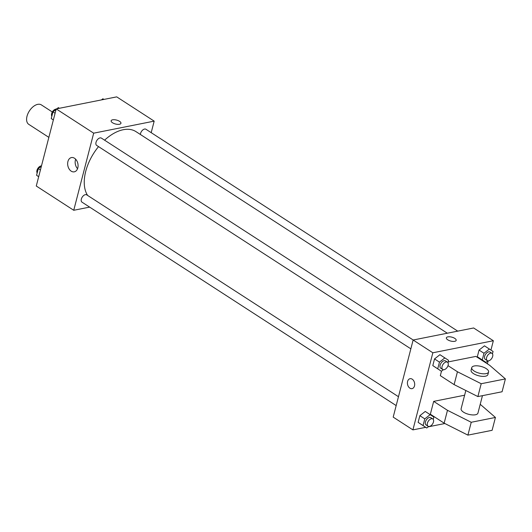 <?xml version="1.0" encoding="UTF-8"?>
<svg xmlns="http://www.w3.org/2000/svg" width="532" height="532" viewBox="0 0 532 532"><rect width="100%" height="100%" fill="white"/><g stroke="black" fill="none" stroke-linecap="round" stroke-linejoin="round"><path stroke-width="0.8" d="M52.322 111.986L41.383 104.904A11.591 6.783 122.9 0 0 29.386 110.942A11.591 6.783 122.9 0 0 28.781 124.362L48.858 137.362M89.642 207.114L73.742 210.28L36.276 186.02L56.212 108.914L116.714 96.871L154.18 121.13L151.194 132.661M447.306 333.212L136.006 131.65A40.572 23.754 122.9 0 0 104.585 140.175M98.533 146.613A40.572 23.754 122.9 0 0 87.627 195.444M73.742 210.28L93.679 133.173L154.18 121.13M413.198 340.001L101.399 138.114A4.349 2.547 122.9 0 0 96.897 140.375A4.349 2.547 122.9 0 0 96.671 145.409L410.85 348.832M457.726 331.137L145.921 129.249A4.349 2.547 122.9 0 0 142.503 130.214A4.349 2.547 122.9 0 0 140.382 134.483M396.174 405.584L81.995 202.16A4.349 2.547 -57.1 0 1 81.689 198.103A4.349 2.547 -57.1 0 1 85.353 194.652A4.349 2.547 -57.1 0 1 86.723 194.858L398.468 396.712M93.679 133.173L56.212 108.914M71.195 171.151A7.268 5.121 78.7 0 1 67.65 163.55A7.268 5.121 78.7 0 1 71.448 157.572A7.268 5.121 78.7 0 1 77.885 163.703A7.268 5.121 78.7 0 1 74.281 171.829A7.268 5.121 78.7 0 1 71.195 171.151M111.135 120.777A5.074 2.035 -165.5 0 1 112.591 119.813A5.074 2.035 -165.5 0 1 118.19 120.624A5.074 2.035 -165.5 0 1 120.95 123.311A5.074 2.035 -165.5 0 1 115.53 124.009A5.074 2.035 -165.5 0 1 111.135 120.777A5.074 2.035 -165.5 0 1 112.591 119.813A5.074 2.035 -165.5 0 1 118.19 120.624A5.074 2.035 -165.5 0 1 120.95 123.318M77.559 168.697A7.268 5.121 78.7 0 1 75.67 159.214M425.726 427.336L412.912 429.883L393.195 417.115L413.131 340.014L473.633 327.971L493.35 340.739L490.943 350.049M488.143 360.876L487.379 363.828M447.738 339.802A5.074 2.035 -165.5 0 1 446.361 337.827A5.074 2.035 -165.5 0 1 451.781 337.128A5.074 2.035 -165.5 0 1 456.177 340.367A5.074 2.035 -165.5 0 1 452.892 341.418A5.074 2.035 -165.5 0 1 447.738 339.802M412.912 429.883L432.849 352.783L413.131 340.014M432.849 352.783L493.35 340.739M456.177 340.374A5.074 2.035 14.5 0 0 451.781 337.135A5.074 2.035 14.5 0 0 446.361 337.833M414.501 385.906A5.074 3.571 78.7 0 1 412.041 388.646A5.074 3.571 78.7 0 1 407.545 384.37A5.074 3.571 78.7 0 1 410.059 378.698A5.074 3.571 78.7 0 1 413.69 380.732A5.074 3.571 78.7 0 1 414.501 385.906M410.059 378.698A5.074 3.571 -101.3 0 0 407.545 384.37A5.074 3.571 -101.3 0 0 412.041 388.646M444.872 423.525L428.187 426.844M487.877 360.856L485.935 362.378L477.33 356.746L479.059 350.069L484.459 345.827L493.064 351.459L492.459 353.793M443.349 369.713L441.407 371.236L432.802 365.61L434.531 358.934L439.931 354.691L448.536 360.317L447.931 362.658M428.672 426.464L426.731 427.987L418.125 422.361L419.854 415.685L425.254 411.442L433.859 417.068L433.254 419.402M441.48 371.176L440.323 375.672L454.122 384.609L477.876 396.573L502.075 391.758L505.4 378.91L489.713 365.338L475.907 356.4L448.117 361.933M464.609 395.216L433.673 401.374L430.348 414.222L444.154 423.159L467.907 435.129L492.107 430.315L495.432 417.46L480.223 404.3M465.833 390.508L461.111 408.756A8.692 3.485 14.5 0 0 465.846 413.364A8.692 3.485 14.5 0 0 475.442 414.761A8.692 3.485 14.5 0 0 477.942 413.111L482.451 395.662M433.673 401.374L447.478 410.312L471.232 422.275L495.432 417.46M471.744 367.632L471.079 370.206A8.692 3.485 14.5 0 0 475.814 374.814A8.692 3.485 14.5 0 0 485.41 376.21A8.692 3.485 14.5 0 0 487.911 374.555L488.576 371.988A8.692 3.485 -165.5 0 1 479.292 373.185A8.692 3.485 -165.5 0 1 471.744 367.632A8.692 3.485 -165.5 0 1 477.377 365.83A8.692 3.485 -165.5 0 1 486.208 368.603A8.692 3.485 -165.5 0 1 488.576 371.988M448.011 365.65L457.447 371.762L481.201 383.725L505.4 378.91M481.201 383.725L477.876 396.573M471.232 422.275L467.907 435.129M457.447 371.762L454.122 384.609M447.478 410.312L444.154 423.159M38.683 176.704L36.562 175.301L38.291 168.624L41.403 166.177M38.69 176.677L36.562 175.301M40.419 170.001L38.291 168.624M41.483 165.878A4.349 2.547 122.9 0 0 37.745 168.571A4.349 2.547 122.9 0 0 37.167 172.967M53.36 119.959L51.238 118.55L52.967 111.873L56.079 109.426M56.911 108.774L58.367 107.63L59.371 108.282M53.366 119.926L51.238 118.55M55.095 113.25L52.967 111.873M56.159 109.133A4.349 2.547 122.9 0 0 52.422 111.82A4.349 2.547 122.9 0 0 51.843 116.215M101.439 99.91L102.889 98.772L103.9 99.424M426.731 427.987L423.06 425.553L424.782 418.877L430.189 414.634M432.795 418.937L430.82 417.66A4.349 2.547 122.9 0 0 426.325 419.928A4.349 2.547 122.9 0 0 426.099 424.962L428.067 426.238A4.349 2.547 122.9 0 0 429.43 426.445A4.349 2.547 122.9 0 0 433.101 422.993A4.349 2.547 122.9 0 0 432.795 418.937A4.349 2.547 122.9 0 0 428.293 421.204A4.349 2.547 122.9 0 0 428.067 426.238M421.803 424.795L418.125 422.361L419.854 415.685L425.254 411.442M423.06 425.553L418.125 422.361M424.782 418.877L419.854 415.685M441.407 371.236L437.736 368.802L439.459 362.126L444.865 357.883M447.472 362.192L445.497 360.915A4.349 2.547 122.9 0 0 441.001 363.176A4.349 2.547 122.9 0 0 440.775 368.211L442.744 369.487A4.349 2.547 122.9 0 0 444.107 369.693A4.349 2.547 122.9 0 0 447.778 366.242A4.349 2.547 122.9 0 0 447.472 362.192A4.349 2.547 122.9 0 0 442.97 364.453A4.349 2.547 122.9 0 0 442.744 369.487M436.479 368.044L432.802 365.61L434.531 358.934L439.931 354.691M437.736 368.802L432.802 365.61M439.459 362.126L434.531 358.934M485.935 362.378L482.258 359.938L483.987 353.261L489.387 349.019M491.994 353.328L490.025 352.051A4.349 2.547 122.9 0 0 485.523 354.319A4.349 2.547 122.9 0 0 485.297 359.346L487.272 360.623A4.349 2.547 122.9 0 0 488.635 360.829A4.349 2.547 122.9 0 0 492.306 357.378A4.349 2.547 122.9 0 0 491.994 353.328A4.349 2.547 122.9 0 0 487.498 355.595A4.349 2.547 122.9 0 0 487.272 360.623M481.008 359.186L477.33 356.746L479.059 350.069L484.459 345.827M482.258 359.938L477.33 356.746M483.987 353.261L479.059 350.069"/></g></svg>
